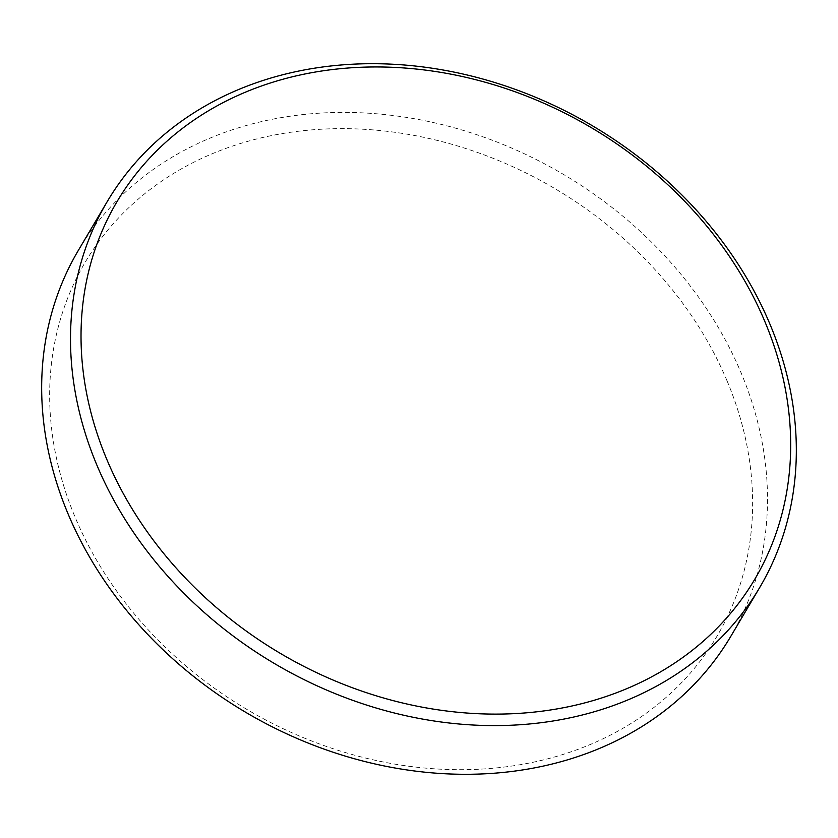 <?xml version="1.0" encoding="UTF-8"?>
<svg xmlns="http://www.w3.org/2000/svg" width="838" height="838" viewBox="0 0 838 838"><rect width="100%" height="100%" fill="white"/><g stroke="black" fill="none" stroke-linecap="round" stroke-linejoin="round"><path stroke-width="0.63" stroke-dasharray="4.19 3.14" d="M727.038 380.819A367.086 302.528 -149.4 0 1 532.779 762.329A367.086 302.528 -149.4 0 1 75.242 517.517A367.086 302.528 -149.4 0 1 269.501 136.007A367.086 302.528 -149.4 0 1 727.038 380.819M730.757 636.419A379.027 312.365 30.6 0 0 741.075 372.784A379.027 312.365 30.6 0 0 417.282 119.258A379.027 312.365 30.6 0 0 78.416 250.279"/><path stroke-width="1.26" d="M107.243 201.581L78.416 250.279A379.027 312.365 30.6 0 0 68.088 513.924A379.027 312.365 30.6 0 0 391.891 767.44A379.027 312.365 30.6 0 0 730.757 636.419L759.584 587.721A379.027 312.365 30.6 0 0 769.913 324.076A379.027 312.365 30.6 0 0 446.109 70.56A379.027 312.365 30.6 0 0 107.243 201.581A379.027 312.365 30.6 0 0 96.925 465.216A379.027 312.365 30.6 0 0 420.718 718.742A379.027 312.365 30.6 0 0 759.584 587.721M106.855 459.528A370.585 305.409 30.6 0 0 568.74 706.675A370.585 305.409 30.6 0 0 764.853 321.541A370.585 305.409 30.6 0 0 302.958 74.393A370.585 305.409 30.6 0 0 106.855 459.528"/></g></svg>
